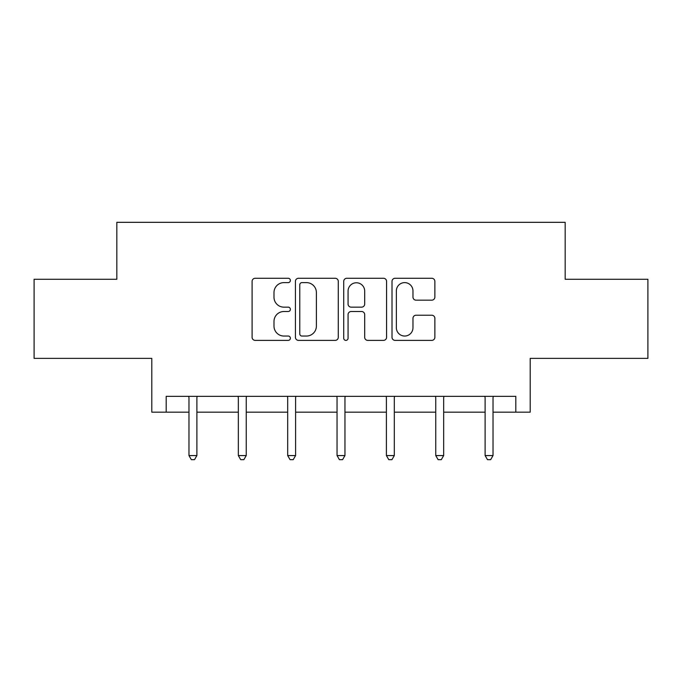 <?xml version="1.0" encoding="UTF-8"?>
<svg xmlns="http://www.w3.org/2000/svg" width="682" height="682" viewBox="0 0 682 682"><rect width="100%" height="100%" fill="white"/><g stroke="black" fill="none" stroke-linecap="round" stroke-linejoin="round"><path stroke-width="1.02" d="M290.379 280.447A2.174 2.174 0 0 0 288.205 278.273L255.204 278.273A3.103 3.103 0 0 0 252.101 281.376L252.101 337.283A3.103 3.103 0 0 0 255.204 340.386L288.205 340.386A2.174 2.174 0 0 0 290.379 338.212A2.174 2.174 0 0 0 288.205 336.038L283.934 336.038A9.94 9.94 0 0 1 273.993 326.098L273.993 321.444A9.94 9.94 0 0 1 283.934 311.503L288.205 311.503A2.174 2.174 0 0 0 290.379 309.33A2.174 2.174 0 0 0 288.205 307.156L283.934 307.156A9.94 9.94 0 0 1 273.993 297.216L273.993 292.561A9.94 9.94 0 0 1 283.934 282.621L288.205 282.621A2.174 2.174 0 0 0 290.379 280.447M166.195 412.158L166.195 396.336L515.805 396.336L515.805 412.158L530.204 412.158L530.204 358.374L647.9 358.374L647.9 279.27L565.165 279.27L565.165 222.323L116.835 222.323L116.835 279.27L34.1 279.27L34.1 358.374L151.796 358.374L151.796 412.158L188.974 412.158M431.757 300.165A3.103 3.103 0 0 0 434.869 297.062L434.869 281.376A3.103 3.103 0 0 0 431.757 278.273L395.117 278.273A3.103 3.103 0 0 0 392.014 281.376L392.014 337.283A3.103 3.103 0 0 0 395.117 340.386L431.757 340.386A3.103 3.103 0 0 0 434.869 337.283L434.869 318.332A3.103 3.103 0 0 0 431.757 315.229L416.08 315.229A3.103 3.103 0 0 0 412.968 318.332L412.968 327.727A8.303 8.303 0 0 1 404.665 336.038A8.303 8.303 0 0 1 396.361 327.727L396.361 290.933A8.303 8.303 0 0 1 404.665 282.621A8.303 8.303 0 0 1 412.968 290.933L412.968 297.062A3.103 3.103 0 0 0 416.08 300.165L431.757 300.165M338.281 281.376A3.103 3.103 0 0 0 335.177 278.273L298.528 278.273A3.103 3.103 0 0 0 295.425 281.376L295.425 337.283A3.103 3.103 0 0 0 298.528 340.386L335.177 340.386A3.103 3.103 0 0 0 338.281 337.283L338.281 281.376M346.823 278.273L383.472 278.273A3.103 3.103 0 0 1 386.575 281.376L386.575 337.283A3.103 3.103 0 0 1 383.472 340.386L367.786 340.386A3.103 3.103 0 0 1 364.682 337.283L364.682 314.607A3.103 3.103 0 0 0 361.571 311.503L351.17 311.503A3.103 3.103 0 0 0 348.067 314.607L348.067 338.212A2.174 2.174 0 0 1 345.893 340.386A2.174 2.174 0 0 1 343.719 338.212L343.719 281.376A3.103 3.103 0 0 1 346.823 278.273M196.885 412.158L238.333 412.158M246.245 412.158L287.685 412.158M295.596 412.158L337.044 412.158M344.956 412.158L386.404 412.158M394.315 412.158L435.755 412.158M443.667 412.158L485.115 412.158M493.026 412.158L515.805 412.158M301.947 282.621A2.174 2.174 0 0 0 299.773 284.795L299.773 333.865A2.174 2.174 0 0 0 301.947 336.038L306.448 336.038A9.94 9.94 0 0 0 316.388 326.098L316.388 292.561A9.94 9.94 0 0 0 306.448 282.621L301.947 282.621M364.682 291.086A8.303 8.303 0 0 0 356.371 282.774A8.303 8.303 0 0 0 348.067 291.086L348.067 304.053A3.103 3.103 0 0 0 351.17 307.156L361.571 307.156A3.103 3.103 0 0 0 364.682 304.053L364.682 291.086M197.303 396.336L197.115 396.805A3.163 3.163 0 0 0 196.885 397.981L196.885 455.567L188.974 455.567L188.974 397.981A3.163 3.163 0 0 0 188.744 396.805L188.556 396.336M196.885 455.567L194.506 459.677L191.344 459.677L188.974 455.567M246.654 396.336L246.466 396.805A3.163 3.163 0 0 0 246.245 397.981L246.245 455.567L238.333 455.567L238.333 397.981A3.163 3.163 0 0 0 238.103 396.805L237.916 396.336M246.245 455.567L243.866 459.677L240.703 459.677L238.333 455.567M296.014 396.336L295.826 396.805A3.163 3.163 0 0 0 295.596 397.981L295.596 455.567L287.685 455.567L287.685 397.981A3.163 3.163 0 0 0 287.463 396.805L287.275 396.336M295.596 455.567L293.226 459.677L290.063 459.677L287.685 455.567M345.373 396.336L345.186 396.805A3.163 3.163 0 0 0 344.956 397.981L344.956 455.567L337.044 455.567L337.044 397.981A3.163 3.163 0 0 0 336.814 396.805L336.627 396.336M344.956 455.567L342.586 459.677L339.414 459.677L337.044 455.567M394.725 396.336L394.537 396.805A3.163 3.163 0 0 0 394.315 397.981L394.315 455.567L386.404 455.567L386.404 397.981A3.163 3.163 0 0 0 386.174 396.805L385.986 396.336M394.315 455.567L391.937 459.677L388.774 459.677L386.404 455.567M444.084 396.336L443.897 396.805A3.163 3.163 0 0 0 443.667 397.981L443.667 455.567L435.755 455.567L435.755 397.981A3.163 3.163 0 0 0 435.534 396.805L435.346 396.336M443.667 455.567L441.297 459.677L438.134 459.677L435.755 455.567M493.444 396.336L493.257 396.805A3.163 3.163 0 0 0 493.026 397.981L493.026 455.567L485.115 455.567L485.115 397.981A3.163 3.163 0 0 0 484.885 396.805L484.697 396.336M493.026 455.567L490.656 459.677L487.494 459.677L485.115 455.567"/></g></svg>
